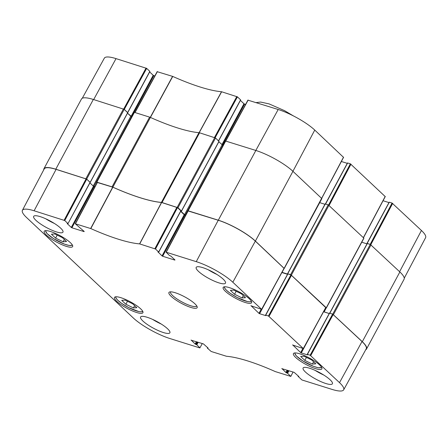 <?xml version="1.0" encoding="UTF-8"?>
<svg xmlns="http://www.w3.org/2000/svg" width="448" height="448" viewBox="0 0 448 448"><rect width="100%" height="100%" fill="white"/><g stroke="black" fill="none" stroke-linecap="round" stroke-linejoin="round"><path stroke-width="0.67" d="M133.431 307.938L125.871 304.259L121.71 300.345L125.11 300.104L132.67 303.783L136.83 307.698L133.431 307.938L134.658 305.654M304.825 360.41L300.664 356.49L304.063 356.25L311.623 359.929L315.784 363.843L312.385 364.084L304.825 360.41L306.443 357.409M230.384 290.343L233.778 290.108L241.338 293.782L245.498 297.702L242.105 297.937L234.545 294.263L230.384 290.343M55.591 238.112L51.43 234.198L54.824 233.957L62.384 237.636L66.545 241.55L63.151 241.791L55.591 238.112L57.204 235.116M319.614 364.98A16.139 3.657 28.3 0 1 321.866 368.878A16.139 3.657 28.3 0 1 305.922 364.448A16.139 3.657 28.3 0 1 293.44 353.573A16.139 3.657 28.3 0 1 304.388 355.566A16.139 3.657 28.3 0 1 319.614 364.98M56.09 169.378A30.19 6.843 -151.7 0 0 44.218 168.93L22.4 210.336A29.77 6.748 28.3 0 1 34.104 210.778L64.747 220.545L86.733 179.144L56.09 169.378L34.104 210.778M86.733 179.144L90.098 182.308L67.978 223.636L67.267 223.468M94.931 186.726L93.234 186.004L89.919 182.885L93.475 186.234L71.288 227.444L71.893 227.78L94.08 186.575L93.475 186.234M94.08 186.575L94.875 186.822M177.486 207.62L180.852 210.784L158.665 251.994L155.501 249.021L177.486 207.62L161.51 202.468A86.251 19.55 28.3 0 1 112.857 187.197L97.322 182.465M180.673 211.361L184.229 214.71L162.042 255.914L162.646 256.256L184.834 215.046L184.229 214.71M184.834 215.046L185.634 215.298M284.032 268.33L255.326 241.125A30.19 6.843 -151.7 0 0 218.243 220.254L188.076 210.941M281.876 272.518L287.538 274.294M287.935 273.93L290.948 274.87L268.447 315.986L265.742 315.134L287.806 274.042M325.724 307.563L290.948 274.87M323.562 311.752L329.224 313.527L323.602 311.685M329.622 313.163L332.634 314.11L310.134 355.219L307.434 354.374L329.498 313.275M310.134 355.219L339.517 382.642A29.77 6.748 28.3 0 1 343.661 389.844L366.218 348.835A30.19 6.843 -151.7 0 0 362.012 341.527L332.634 314.11M63.151 241.791L64.378 239.512M312.385 364.084L313.611 361.805M125.871 304.259L127.49 301.263M234.545 294.263L236.158 291.262M242.105 297.937L243.331 295.658M202.306 343.549L199.853 347.928L169.814 338.503A29.77 6.748 28.3 0 1 133.246 317.923L26.561 217.515A29.77 6.748 28.3 0 1 22.4 210.336M45.674 218.758A16.632 3.769 -151.7 0 0 54.365 223.434M152.6 319.39A16.632 3.769 -151.7 0 0 161.291 324.066M315.118 370.378A16.632 3.769 -151.7 0 0 323.814 375.06M208.191 269.746A16.632 3.769 -151.7 0 0 216.888 274.428M167.563 328.765A16.632 3.769 28.3 0 1 169.887 332.786A16.632 3.769 28.3 0 1 153.451 328.216A16.632 3.769 28.3 0 1 140.594 317.01A16.632 3.769 28.3 0 1 151.872 319.066A16.632 3.769 28.3 0 1 167.563 328.765M330.086 379.758A16.632 3.769 28.3 0 1 332.405 383.774A16.632 3.769 28.3 0 1 315.969 379.21A16.632 3.769 28.3 0 1 303.111 368.004A16.632 3.769 28.3 0 1 314.39 370.059A16.632 3.769 28.3 0 1 330.086 379.758M223.16 279.126A16.632 3.769 28.3 0 1 225.478 283.142A16.632 3.769 28.3 0 1 209.048 278.578A16.632 3.769 28.3 0 1 196.185 267.372A16.632 3.769 28.3 0 1 207.463 269.427A16.632 3.769 28.3 0 1 223.16 279.126M60.642 228.133A16.632 3.769 28.3 0 1 62.961 232.154A16.632 3.769 28.3 0 1 46.525 227.584A16.632 3.769 28.3 0 1 33.667 216.378A16.632 3.769 28.3 0 1 44.946 218.434A16.632 3.769 28.3 0 1 60.642 228.133M140.661 308.829A16.139 3.657 28.3 0 1 142.912 312.726A16.139 3.657 28.3 0 1 126.969 308.297A16.139 3.657 28.3 0 1 114.486 297.427A16.139 3.657 28.3 0 1 125.434 299.415A16.139 3.657 28.3 0 1 140.661 308.829M249.334 298.833A16.139 3.657 28.3 0 1 251.586 302.73A16.139 3.657 28.3 0 1 235.637 298.301A16.139 3.657 28.3 0 1 223.16 287.426A16.139 3.657 28.3 0 1 234.102 289.419A16.139 3.657 28.3 0 1 249.334 298.833M70.381 242.682A16.139 3.657 28.3 0 1 72.632 246.585A16.139 3.657 28.3 0 1 56.683 242.15A16.139 3.657 28.3 0 1 44.206 231.28A16.139 3.657 28.3 0 1 55.149 233.274A16.139 3.657 28.3 0 1 70.381 242.682M196.7 305.827A14.784 3.349 28.3 0 1 196.622 306.029A14.784 3.349 28.3 0 1 186.598 304.203A14.784 3.349 28.3 0 1 172.648 295.585A14.784 3.349 28.3 0 1 170.587 292.012A14.784 3.349 28.3 0 1 170.716 291.838M171.17 296.352A16.016 3.629 -151.7 0 0 187.874 306.365A16.016 3.629 -151.7 0 0 197.154 306.718A16.016 3.629 -151.7 0 0 184.755 296.884A16.016 3.629 -151.7 0 0 169.719 291.95A16.016 3.629 -151.7 0 0 171.17 296.352M293.065 372.025L290.802 376.41L275.262 371.577A86.671 19.645 -151.7 0 0 226.486 356.272L211.176 351.478L207.413 348.163L207.721 347.71M290.735 376.286L287.577 373.318L288.966 370.737M288.288 370.524L286.966 372.977L287.577 373.318M286.966 372.977L286.513 372.831L287.829 370.384M287.157 370.171L285.908 372.49L286.513 372.831M285.908 372.49L281.893 368.519M298.827 376.516L294.179 372.372L281.82 368.648M298.749 376.673L298.29 376.527L298.474 376.186M343.661 389.844A29.77 6.748 28.3 0 1 331.968 389.379L301.93 379.954L298.29 376.527M307.563 354.726L307.434 354.374M307.485 354.878L301.274 352.929L316.26 325.102M302.837 348.561L300.67 352.587L301.274 352.929M300.67 352.587L292.69 344.887M268.447 315.986L303.29 348.55L292.622 345.01M265.877 315.493L265.742 315.134M265.793 315.644L259.588 313.695L274.568 285.869M261.15 309.322L258.978 313.354L259.588 313.695M258.978 313.354L250.998 305.648M174.961 259.946L170.923 256.138L169.254 255.315L166.219 252.23L196.258 261.654A29.77 6.748 28.3 0 1 232.831 282.234L261.604 309.316L250.93 305.777M174.882 260.098L162.646 256.256M162.042 255.914L158.026 251.944M158.665 251.994L157.954 252.073M84.207 231.47L75.27 223.748L90.81 228.581A86.671 19.645 -151.7 0 0 139.591 243.886L155.501 249.021M84.123 231.622L71.893 227.78M71.288 227.444L67.2 223.597M67.906 223.518L64.747 220.545M199.976 347.816L196.818 344.842L198.206 342.261M197.534 342.048L196.213 344.501L196.818 344.842M196.213 344.501L195.759 344.355L197.075 341.908M196.403 341.695L195.154 344.014L195.759 344.355M195.154 344.014L191.134 340.043M208.074 348.046L203.426 343.896L191.066 340.172M207.99 348.197L207.536 348.051M93.335 99.467A30.19 6.843 -151.7 0 0 81.474 99.008L43.921 168.745A30.19 6.843 28.3 0 1 55.787 169.204L86.671 179.088L124.219 109.346L93.335 99.467L55.787 169.204M124.219 109.346L127.652 112.722M131.023 116.497L127.506 113.182L131.796 116.777M134.422 112.358L96.628 182.09L112.067 186.866A2.464 0.56 28.3 0 1 112.851 187.169L150.399 117.432A2.464 0.56 -151.7 0 0 149.615 117.13L134.422 112.358L96.869 182.095M150.399 117.432A86.251 19.55 -151.7 0 0 198.968 132.67L161.42 202.406A2.464 0.56 28.3 0 1 162.025 202.541L177.974 207.732L215.527 137.995L199.573 132.798A2.464 0.56 -151.7 0 0 198.968 132.67M215.527 137.995L218.96 141.366M218.809 141.831L223.098 145.421M284.312 268.352L321.86 198.615L292.942 171.332A30.19 6.843 -151.7 0 0 255.853 150.461L225.484 140.997L187.93 210.734L218.305 220.198A30.19 6.843 28.3 0 1 255.388 241.069L284.15 268.363M319.693 202.636L324.951 204.288M325.209 203.991L328.227 204.826L290.674 274.562L326.273 307.776L325.73 307.798M326.362 307.927L363.91 238.19L328.227 204.826M361.743 242.211L367.002 243.863L361.743 242.211M367.259 243.566L370.278 244.401L332.724 314.138L362.314 341.701A30.19 6.843 28.3 0 1 366.526 348.992A30.19 6.843 28.3 0 1 365.714 349.748M366.526 348.992L404.079 279.255A30.19 6.843 -151.7 0 0 399.868 271.958L370.278 244.401M161.42 202.406A86.251 19.55 28.3 0 1 112.851 187.169M43.742 169.837A30.19 6.843 28.3 0 1 43.921 168.745M332.724 314.138L329.661 313.214M290.674 274.562L287.851 273.907M287.644 274.098L281.982 272.322M185.685 215.202L184.537 214.654L180.796 211.131M180.897 210.946L181.457 211.014L177.974 207.732M97.115 182.61L96.628 182.09M90.143 182.465L86.671 179.088M146.675 68.387L149.834 71.361L127.646 112.571L124.281 109.402L146.675 68.387L116.032 58.621A29.77 6.748 -151.7 0 0 104.339 58.156L82.286 98.252M389.362 202.216L392.062 203.062L370.182 244.367L367.17 243.426L389.234 202.328M215.124 137.721L237.429 96.863L221.514 91.728A86.671 19.645 28.3 0 1 172.738 76.423L157.265 71.714M237.429 96.863L240.587 99.837L218.523 140.818M240.414 100.414L243.97 103.762L221.9 144.743M222.46 145.174L244.574 104.104L243.97 103.762M244.574 104.104L245.577 104.418M343.465 157.287L314.754 130.077A29.77 6.748 -151.7 0 0 278.186 109.497L248.024 100.184M331.055 180.958L341.37 161.487M341.51 161.538L347.278 163.346M325.584 203.997L347.547 163.094M347.67 162.982L350.375 163.828L328.58 204.977M385.151 196.521L350.375 163.828M372.747 220.192L383.062 200.721M383.202 200.771L388.965 202.58M404.258 278.163L425.6 237.664A29.77 6.748 -151.7 0 0 421.439 230.485L392.062 203.062M149.654 71.938L153.21 75.286L131.046 116.458M131.684 116.738L153.821 75.628L153.21 75.286M153.821 75.628L154.823 75.942M142.638 311.153A15.154 3.433 28.3 0 1 127.641 307.042A15.154 3.433 28.3 0 1 115.959 296.783M321.429 367.03A14.907 3.377 28.3 0 1 306.622 363.143A14.907 3.377 28.3 0 1 295.226 352.923M251.311 301.151A15.154 3.433 28.3 0 1 236.314 297.046A15.154 3.433 28.3 0 1 224.627 286.787M72.19 244.737A14.907 3.377 28.3 0 1 57.383 240.85A14.907 3.377 28.3 0 1 45.993 230.63M112.694 187.141L90.653 228.519M90.81 228.581L112.857 187.197M75.466 223.754L97.446 182.353M161.51 202.468L139.591 243.886M139.709 243.914L161.633 202.49M176.882 207.278L154.896 248.679M310.738 355.561L333.239 314.451M362.012 341.527L339.517 382.642M325.791 307.44L303.29 348.55M284.105 268.201L261.604 309.316M255.326 241.125L232.831 282.234M269.052 316.327L291.553 275.212M166.219 252.23L188.205 210.829M86.128 178.802L64.142 220.203M218.243 220.254L196.258 261.654M162.025 202.541L199.573 132.798M149.615 117.13L112.067 186.866M214.766 137.57L177.218 207.306M399.868 271.958L362.314 341.701M255.853 150.461L218.305 220.198M255.388 241.069L292.942 171.332M188.177 210.745L225.725 141.008M363.826 238.039L326.273 307.776M333.48 314.563L371.034 244.826M329.806 313.219L367.354 243.482M343.599 157.276L284.222 268.206M291.435 274.988L328.983 205.251M287.756 273.644L325.304 203.907M282.055 272.345L284.194 268.374M324.1 311.92L326.239 307.95M123.463 108.92L85.915 178.662M185.293 215.079L222.846 145.342M184.537 214.654L222.085 144.917M181.457 211.014L219.01 141.271M93.99 186.43L131.538 116.693M90.154 182.364L127.708 112.627M93.234 186.004L130.782 116.267M150.405 117.46L172.738 76.423M172.581 76.367L150.248 117.398M221.514 91.728L199.063 132.726M199.181 132.754L221.637 91.756M135.033 112.549L157.394 71.602M146.07 68.046L123.704 109.015M236.824 96.522L214.469 137.474M225.786 141.025L248.147 100.072M343.532 157.158L321.692 198.391M292.919 171.31L314.754 130.077M329.14 205.397L350.98 164.17M370.815 244.658L392.666 203.403M399.605 271.712L421.439 230.485M385.218 196.392L363.384 237.625M255.825 150.45L278.186 109.497M93.671 99.574L116.032 58.621M294.605 352.962L296.33 355.93L302.826 360.954L313.645 366.397L318.354 367.774L321.737 367.573M45.366 230.67L47.09 233.638L53.586 238.661L64.406 244.104L69.121 245.482L72.503 245.28M115.562 296.828L115.797 297.78L117.578 300.093L121.57 303.341L128.615 307.574L138.835 311.59L141.462 311.881L142.822 311.506M224.235 286.826L224.465 287.784L226.251 290.097L230.238 293.339L237.289 297.578L247.503 301.588L250.135 301.879L251.49 301.504M207.586 347.586L207.34 348.046M298.346 376.062L298.099 376.522M329.426 313.158L307.238 354.362M303.358 348.667L325.858 307.558M261.671 309.434L284.172 268.324M287.739 273.918L265.552 315.129M188.009 210.823L166.023 252.224M180.919 210.902L158.732 252.112M90.166 182.426L67.978 223.636M97.255 182.347L75.27 223.748M325.158 203.902L287.61 273.638M329.678 313.18L367.209 243.477M219.061 141.361L181.513 211.103M127.758 112.717L90.205 182.454M256.183 102.598L260.607 102.054L269.119 103.908L284.631 110.701L293.468 115.942M157.198 71.59L134.865 112.498M127.736 112.655L149.901 71.478M218.613 140.902L240.66 99.954M247.951 100.066L225.618 140.98M325.416 203.941L347.48 162.971M366.979 243.415L389.166 202.21M363.468 237.709L385.291 196.51"/></g></svg>
